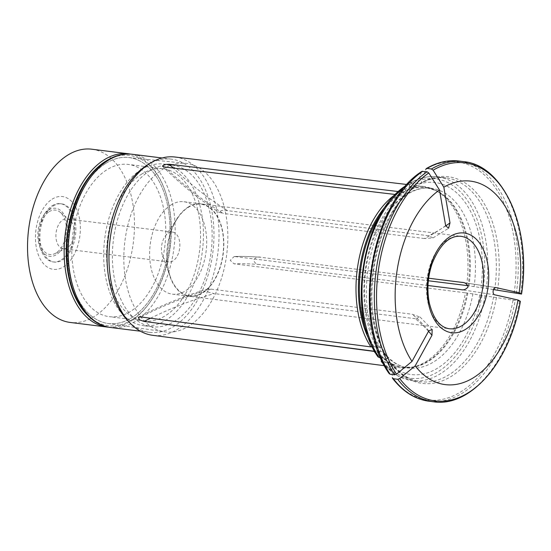 <?xml version="1.0" encoding="UTF-8"?>
<svg xmlns="http://www.w3.org/2000/svg" width="551" height="551" viewBox="0 0 551 551"><rect width="100%" height="100%" fill="white"/><g stroke="black" fill="none" stroke-linecap="round" stroke-linejoin="round"><path stroke-width="0.41" stroke-dasharray="2.75 2.07" d="M378.055 356.91L378.096 355.464L379.715 352.509A96.749 58.496 -82.9 0 1 405.626 190.963L405.171 195.819L403.415 196.232L398.304 195.598L395.308 194.489M379.715 352.509L380.906 348.239L379.198 347.254L372.324 346.724M380.645 357.633L387.401 358.481A102.693 62.091 -82.9 0 1 414.937 186.768L405.564 185.921L405.026 187.512L405.626 190.963M520.364 301.301L465.464 292.795A91.404 55.265 -82.9 0 1 412.065 367.331A91.404 55.265 -82.9 0 1 400.467 367.813A91.404 55.265 -82.9 0 1 381.182 358.866M493.572 296.961A102.693 62.091 -82.9 0 1 420.695 381.712A102.693 62.091 -82.9 0 1 390.576 362.93L391.658 363.508L391.954 364.342A104.16 62.972 97.1 0 0 496.451 297.402M421.398 172.05L416.708 185.666A104.16 62.972 97.1 0 0 388.772 359.886L389.137 373.22A119.932 72.512 -82.9 0 1 421.398 172.05L421.866 171.423M428.526 331.316A289.736 192.891 -35.5 0 0 415.385 318.698L420.041 317.045L412.21 314.242L210.999 289.13L206.735 289.254L208.347 292.168L214.181 293.587A289.736 192.891 -35.5 0 0 150.506 318.223M415.385 318.698L214.181 293.587M381.485 359.541L382.897 356.965L383.992 352.557L382.38 351.71L377.27 351.07L374.046 351.359M390.576 362.93L382.601 361.938M512.981 300.385A119.932 72.512 -82.9 0 1 392.319 377.676L391.954 364.342M389.316 373.792L389.137 373.22M387.401 358.481L388.538 359.128L388.772 359.886M379.667 357.516A91.404 55.265 -82.9 0 1 376.078 353.811M479.797 294.895A96.749 58.496 -82.9 0 1 382.897 356.965M493.379 289.557L467.964 285.693M514.145 293.146A119.932 72.512 -82.9 0 0 425.737 169.267L421.047 182.891L420.33 183.786L409.978 183.09L409.365 184.737L409.965 188.18L409.324 193.153L407.754 193.456L402.643 192.816L399.647 191.707A91.404 55.265 -82.9 0 1 423.106 186.403A91.404 55.265 -82.9 0 1 434.229 189.716A91.404 55.265 -82.9 0 1 466.628 285.563M428.01 285.514L259.59 264.501C256.608 264.501 254.61 263.027 253.605 260.072C255.478 257.475 257.861 256.539 260.754 257.262A289.736 13.286 -170.9 0 0 235.181 256.594L234.141 256.559L230.215 260.299L234.017 263.826L465.464 292.795M234.141 256.566C239.616 256.181 248.26 256.394 260.072 257.2L428.671 278.221M235.181 256.594L428.361 280.769M409.965 188.18A96.749 58.496 -82.9 0 1 480.954 287.656M414.937 186.768L416.095 186.493L416.708 185.666M170.762 205.096A46.58 28.163 -82.9 0 1 183.931 201.735A46.58 28.163 -82.9 0 1 206.68 240.677A46.58 28.163 -82.9 0 1 185.563 290.811A46.58 28.163 -82.9 0 1 172.394 294.172A46.58 28.163 -82.9 0 1 149.638 255.23A46.58 28.163 -82.9 0 1 170.762 205.096M445.656 225.683A289.736 206.177 57.4 0 1 424.346 238.535L433.024 237.915L428.685 235.752L227.48 210.64L221.736 210.42L218.809 212.211L223.141 213.423A289.736 206.177 57.4 0 1 164.956 167.056M424.346 238.535L223.141 213.423M398.531 191.576L399.647 191.707M174.908 157.014A89.841 54.315 -82.9 0 1 217.886 252.909A89.841 54.315 -82.9 0 1 152.661 335.304M164.164 211.467A76.713 46.38 -82.9 0 1 109.277 316.667A76.713 46.38 -82.9 0 1 71.802 252.53A76.713 46.38 -82.9 0 1 106.584 169.956A76.713 46.38 -82.9 0 1 128.28 164.418A76.713 46.38 -82.9 0 1 164.164 211.467M147.269 165.031A87.285 52.772 -82.9 0 1 171.306 159.136A87.285 52.772 -82.9 0 1 212.865 252.282A87.285 52.772 -82.9 0 1 149.686 332.363A87.285 52.772 -82.9 0 1 127.832 320.744M149.321 171.051A81.417 49.225 -82.9 0 1 172.346 165.176A81.417 49.225 -82.9 0 1 211.109 252.062A81.417 49.225 -82.9 0 1 152.179 326.764A81.417 49.225 -82.9 0 1 112.404 258.695A81.417 49.225 -82.9 0 1 149.321 171.051M140.622 169.963A81.417 49.225 -82.9 0 1 163.647 164.088A81.417 49.225 -82.9 0 1 202.41 250.98A81.417 49.225 -82.9 0 1 143.48 325.675A81.417 49.225 -82.9 0 1 103.712 257.606A81.417 49.225 -82.9 0 1 140.622 169.963M141.373 174.295A76.713 46.38 -82.9 0 1 163.068 168.758A76.713 46.38 -82.9 0 1 199.593 250.629A76.713 46.38 -82.9 0 1 144.066 321.006A76.713 46.38 -82.9 0 1 106.591 256.869A76.713 46.38 -82.9 0 1 141.373 174.295M187.967 207.575A46.208 27.943 -82.9 0 1 221.963 229.195A46.208 27.943 -82.9 0 1 206.969 289.234A46.208 27.943 -82.9 0 1 170.541 277.318A46.208 27.943 -82.9 0 1 177.994 217.611A46.208 27.943 -82.9 0 1 187.967 207.575M168.275 233.183A15.035 9.091 -82.9 0 1 172.532 232.095A15.035 9.091 -82.9 0 1 179.688 248.143A15.035 9.091 -82.9 0 1 168.806 261.939A15.035 9.091 -82.9 0 1 162.607 255.878A15.035 9.091 -82.9 0 1 165.031 236.448A15.035 9.091 -82.9 0 1 168.275 233.183M187.905 207.238A46.58 28.163 -82.9 0 1 222.873 256.236A46.58 28.163 -82.9 0 1 175.142 286.809A46.58 28.163 -82.9 0 1 187.905 207.238M162.331 169.536A84.909 51.333 -82.9 0 1 185.646 163.33A84.909 51.333 -82.9 0 1 227.832 235.546A84.909 51.333 -82.9 0 1 187.237 327.046A84.909 51.333 -82.9 0 1 164.618 331.819A84.909 51.333 -82.9 0 1 144.982 321.543A84.909 51.333 -82.9 0 1 124.712 242.771A84.909 51.333 -82.9 0 1 162.331 169.536M105.489 163.599A83.621 50.554 -82.9 0 1 128.452 157.49A83.621 50.554 -82.9 0 1 168.943 246.807A83.621 50.554 -82.9 0 1 107.748 323.43A83.621 50.554 -82.9 0 1 67.566 253.054A83.621 50.554 -82.9 0 1 105.489 163.599A83.621 50.554 -82.9 0 1 168.269 251.573A83.621 50.554 -82.9 0 1 82.581 306.459A83.621 50.554 -82.9 0 1 105.489 163.599M108.347 159.694A85.818 51.89 -82.9 0 1 164.777 189.978A85.818 51.89 -82.9 0 1 150.94 300.86A85.818 51.89 -82.9 0 1 88.794 316.35M130.415 154.094A87.285 52.772 -82.9 0 1 164.405 188.965A87.285 52.772 -82.9 0 1 150.333 301.748A87.285 52.772 -82.9 0 1 108.809 327.198M91.81 149.211A87.285 52.772 -82.9 0 1 133.37 242.364A87.285 52.772 -82.9 0 1 70.191 322.445M52.076 199.2A36.676 22.171 -82.9 0 1 79.606 237.784A36.676 22.171 -82.9 0 1 42.028 261.856A36.676 22.171 -82.9 0 1 52.076 199.2M53.24 205.95A29.341 17.742 -82.9 0 1 61.533 203.829A29.341 17.742 -82.9 0 1 75.508 235.139A29.341 17.742 -82.9 0 1 54.267 262.062A29.341 17.742 -82.9 0 1 39.934 237.529A29.341 17.742 -82.9 0 1 53.24 205.95M52.083 205.805A29.341 17.742 -82.9 0 1 60.376 203.684A29.341 17.742 -82.9 0 1 74.344 234.995A29.341 17.742 -82.9 0 1 53.11 261.918A29.341 17.742 -82.9 0 1 41.015 250.085A29.341 17.742 -82.9 0 1 45.747 212.176A29.341 17.742 -82.9 0 1 52.083 205.805M48.839 210.021A24.203 14.636 -82.9 0 1 66.65 221.35A24.203 14.636 -82.9 0 1 58.792 252.799A24.203 14.636 -82.9 0 1 39.713 246.559A24.203 14.636 -82.9 0 1 43.612 215.283A24.203 14.636 -82.9 0 1 48.839 210.021M49.129 211.708A22.371 13.527 -82.9 0 1 60.025 212.121A22.371 13.527 -82.9 0 1 66.106 233.968A22.371 13.527 -82.9 0 1 54.845 253.653A22.371 13.527 -82.9 0 1 39.279 239.692A22.371 13.527 -82.9 0 1 49.129 211.708M62.731 220.007A15.035 9.091 -82.9 0 1 66.981 218.926A15.035 9.091 -82.9 0 1 70.053 220.29A15.035 9.091 -82.9 0 1 74.137 234.974A15.035 9.091 -82.9 0 1 66.568 248.198A15.035 9.091 -82.9 0 1 63.255 248.77A15.035 9.091 -82.9 0 1 55.913 236.193A15.035 9.091 -82.9 0 1 62.731 220.007M373.123 346.62A90.743 54.859 -82.9 0 1 369.893 341.117M386.905 204.772A90.743 54.859 -82.9 0 1 397.381 195.343M374.088 346.613A90.591 54.769 -82.9 0 1 366.725 331.977M381.588 212.851A90.591 54.769 -82.9 0 1 398.304 195.598M379.198 347.254A90.591 54.769 -82.9 0 1 403.415 196.232M378.096 355.464A100.489 60.755 -82.9 0 1 405.026 187.512M485.052 295.894A102.693 62.091 -82.9 0 1 412.182 380.645A102.693 62.091 -82.9 0 1 383.365 363.502M482.015 295.391A100.489 60.755 -82.9 0 1 381.278 359.92M405.467 186.383A102.693 62.091 -82.9 0 1 406.418 185.708M429.139 401.245A121.027 73.173 97.1 0 0 515.144 300.715M428.795 330.82A289.736 192.891 -35.5 0 0 412.21 314.242M210.999 289.13A289.736 192.891 -35.5 0 0 140.911 316.977M467.034 292.953A90.743 54.859 -82.9 0 1 414.028 366.918A90.743 54.859 -82.9 0 1 376.305 351.077M467.847 293.049A90.591 54.769 -82.9 0 1 403.642 367.386A90.591 54.769 -82.9 0 1 377.27 351.07M472.958 293.683A90.591 54.769 -82.9 0 1 408.752 368.02A90.591 54.769 -82.9 0 1 382.38 351.71M410.757 182.925A102.693 62.091 -82.9 0 1 437.618 176.843A102.693 62.091 -82.9 0 1 486.216 288.662M409.365 184.737A100.489 60.755 -82.9 0 1 483.172 288.152M419.277 183.986A102.693 62.091 -82.9 0 1 446.131 177.904A102.693 62.091 -82.9 0 1 494.729 289.723M497.608 290.17A104.16 62.972 97.1 0 0 421.047 182.891M516.301 293.483A121.027 73.173 97.1 0 0 459.114 161.044M519.51 301.259A121.027 73.173 -82.9 0 1 433.506 401.789M495.948 287.608A289.736 13.286 -170.9 0 0 462.578 282.47M495.039 294.881A289.736 13.286 -170.9 0 0 460.801 289.606M259.59 264.501A289.736 13.286 -170.9 0 0 234.017 263.826M401.72 192.568A90.743 54.859 -82.9 0 1 436.034 190.605A90.743 54.859 -82.9 0 1 468.198 285.721M402.643 192.816A90.591 54.769 -82.9 0 1 426.081 187.602A90.591 54.769 -82.9 0 1 469.011 285.811M407.754 193.456A90.591 54.769 -82.9 0 1 431.185 188.235A90.591 54.769 -82.9 0 1 474.122 286.451M463.481 161.595A121.027 73.173 -82.9 0 1 520.674 294.027M183.931 201.735L460.815 236.289A46.58 28.163 97.1 0 0 427.101 279.02A46.58 28.163 97.1 0 0 449.279 328.727L172.394 294.172M132.488 154.287A87.285 52.772 -82.9 0 1 174.047 247.44A87.285 52.772 -82.9 0 1 110.868 327.521M227.48 210.64A289.736 206.177 57.4 0 1 173.179 168.034M445.697 225.903A289.736 206.177 57.4 0 1 428.685 235.752M380.92 348.232C352.915 309.979 367.613 219.14 405.178 195.832M391.665 363.495C400.15 374.253 409.827 380.321 420.695 381.712L412.182 380.645L397.216 375.63L384.026 364.79M420.048 317.039L432.17 329.477M138.377 317.204C160.844 305.543 183.635 296.231 206.735 289.254M383.999 352.55C391.362 361.738 399.613 366.897 408.752 368.02L403.642 367.386L414.028 366.918L412.065 367.331M420.323 183.8C429.022 178.813 437.625 176.85 446.131 177.904L437.618 176.843C428.313 175.735 419.097 177.808 409.972 183.063M462.268 282.415L496.079 287.622M409.331 193.167C416.776 188.979 424.056 187.333 431.185 188.235L426.081 187.602L436.034 190.605L434.229 189.716M388.551 359.135C356.552 315.606 373.089 213.065 416.108 186.5M384.508 365.719L400.467 367.813M407.12 184.516L423.106 186.403M171.306 159.136L162.049 157.979M149.686 332.363L140.429 331.213M172.346 165.176L163.647 164.088M152.179 326.764L143.48 325.675M163.068 168.758L128.28 164.418M144.066 321.006L109.277 316.667M433.024 237.915L448.59 228.259M162.455 166.202C180.17 183.848 198.959 199.186 218.809 212.211M162.607 255.878L170.541 277.318M165.031 236.448L177.994 217.611M107.748 323.43L164.618 331.819M128.452 157.49L185.646 163.33M164.777 189.978L164.405 188.965M150.94 300.86L150.333 301.748M61.533 203.829L60.376 203.684M54.267 262.062L53.11 261.918M39.713 246.559L41.015 250.085M43.612 215.283L45.747 212.176M70.053 220.29L60.025 212.121M66.568 248.198L54.845 253.653M172.532 232.095L66.981 218.926M168.806 261.939L63.255 248.77"/><path stroke-width="0.83" d="M395.466 194.551L395.308 194.489A91.404 55.265 -82.9 0 0 370.864 346.903L372.324 346.724M382.601 361.938L381.271 361.428L381.485 359.541M380.645 357.633L378.055 356.91M393.345 378.73L392.319 377.676L392.532 378.296C402.877 391.685 415.075 399.33 429.139 401.245A121.027 73.173 97.1 0 1 393.345 378.73L397.719 379.281L399.702 378.599L415.178 365.864L431.977 335.277A289.736 192.891 -35.5 0 0 428.526 331.316M422.727 171.223A121.027 73.173 97.1 0 0 390.17 374.281L394.537 374.825A121.027 73.173 -82.9 0 1 427.101 171.767L421.866 171.423C370.348 203.443 351.386 321.984 389.309 373.792M427.101 171.767L428.781 172.966L439.491 189.985A102.527 61.987 -82.9 0 0 412.003 361.408L396.52 374.143A119.932 72.512 -82.9 0 1 428.781 172.966M394.537 374.825L396.52 374.143M412.003 361.408L428.795 330.82L432.163 329.477L431.977 335.277M150.506 318.223A289.736 192.891 -35.5 0 0 144.093 321.433L139.444 319.835L138.377 317.204L140.911 316.977L370.864 346.903M376.078 353.811A91.404 55.265 -82.9 0 1 374.074 351.393L144.093 321.433L374.646 351.283M390.17 374.281L389.137 373.22M381.182 358.866A91.404 55.265 -82.9 0 1 379.667 357.516M493.379 289.557L521.528 294.069L519.159 292.76L496.203 287.65A289.736 13.286 -170.9 0 0 495.948 287.608M439.491 189.985L445.656 225.683L448.59 228.259L449.995 222.907L443.83 187.202L433.12 170.19L431.44 168.985L427.066 168.441L425.737 169.267M397.719 379.281A121.027 73.173 -82.9 0 0 433.506 401.789C470.864 407.65 510.481 360.974 520.378 301.321L518.002 299.999A102.527 61.987 -82.9 0 1 415.178 365.864M462.578 282.47A289.736 13.286 -170.9 0 0 461.958 282.374L462.268 282.415M428.671 278.221L461.958 282.374C464.968 282.381 467.021 283.868 468.116 286.837C466.146 289.413 463.708 290.336 460.801 289.606L428.01 285.514M518.002 299.999L495.039 294.881C491.712 294.73 493.021 286.375 496.203 287.65L496.079 287.622M428.361 280.769L468.198 285.721M431.44 168.985A121.027 73.173 -82.9 0 1 463.481 161.595C504.282 165.114 531.722 229.347 521.542 294.082L521.528 294.069A119.932 72.512 -82.9 0 0 433.12 170.19M443.83 187.202A102.527 61.987 -82.9 0 1 519.159 292.76M384.508 365.719L152.661 335.304A89.841 54.315 -82.9 0 1 130.367 323.368A89.841 54.315 -82.9 0 1 126.716 319.167A89.841 54.315 -82.9 0 1 110.544 236.145A89.841 54.315 -82.9 0 1 149.707 163.523A89.841 54.315 -82.9 0 1 150.368 163.11A89.841 54.315 -82.9 0 1 174.908 157.014L407.12 184.516M173.179 168.034A289.736 206.177 57.4 0 1 169.295 164.274L164.529 164.439L162.449 166.202L164.956 167.056L395.308 194.489M169.295 164.274L398.531 191.576M130.367 323.368L127.832 320.744A87.285 52.772 -82.9 0 1 108.065 239.747A87.285 52.772 -82.9 0 1 146.628 165.431A87.285 52.772 -82.9 0 1 147.269 165.031L150.368 163.11M88.794 316.35A85.818 51.89 -82.9 0 1 66.981 236.785A85.818 51.89 -82.9 0 1 105.138 161.574A85.818 51.89 -82.9 0 1 108.347 159.694M108.809 327.198A87.285 52.772 -82.9 0 1 106.811 327.012A87.285 52.772 -82.9 0 1 64.171 254.039A87.285 52.772 -82.9 0 1 103.746 160.079A87.285 52.772 -82.9 0 1 128.431 153.784A87.285 52.772 -82.9 0 1 130.415 154.094M106.811 327.012L70.191 322.445A87.285 52.772 -82.9 0 1 27.55 249.465A87.285 52.772 -82.9 0 1 67.126 155.513A87.285 52.772 -82.9 0 1 91.81 149.211L128.431 153.784M369.893 341.117A90.743 54.859 -82.9 0 1 386.905 204.772M366.725 331.977A90.591 54.769 -82.9 0 1 381.588 212.851M383.365 363.502A102.693 62.091 -82.9 0 1 382.063 361.869M378.881 357.413A102.693 62.091 -82.9 0 1 405.467 186.383M463.481 161.595L459.114 161.044A121.027 73.173 97.1 0 0 427.066 168.441M520.364 301.301A119.932 72.512 -82.9 0 1 399.702 378.599M465.932 329.105A50.244 30.381 97.1 0 0 479.694 243.26A50.244 30.381 97.1 0 0 428.21 276.244A50.244 30.381 97.1 0 0 465.932 329.105M462.447 325.365A46.58 28.163 97.1 0 0 483.564 275.231A46.58 28.163 97.1 0 0 460.815 236.289C449.478 235.38 439.918 244.499 432.129 263.64C427.776 276.74 426.818 289.757 429.263 302.685C433.238 318.726 439.912 327.404 449.279 328.727A46.58 28.163 97.1 0 0 462.447 325.365M107.803 160.589A87.285 52.772 -82.9 0 1 132.488 154.287C123.596 153.261 114.904 155.451 106.412 160.871C81.279 176.244 64.061 220.524 67.064 260.182C69.054 296.004 87.044 324.938 110.868 327.521A87.285 52.772 -82.9 0 1 68.228 254.548A87.285 52.772 -82.9 0 1 107.803 160.589M449.995 222.907A289.736 206.177 57.4 0 1 445.697 225.903M384.026 364.79L381.258 361.456M459.114 161.044C448.066 159.735 437.115 162.249 426.274 168.585M433.506 401.789L429.139 401.245M405.529 185.907C362.165 213.34 346.242 312.878 378.014 356.917M162.049 157.979L132.488 154.287M140.429 331.213L110.868 327.521"/></g></svg>
